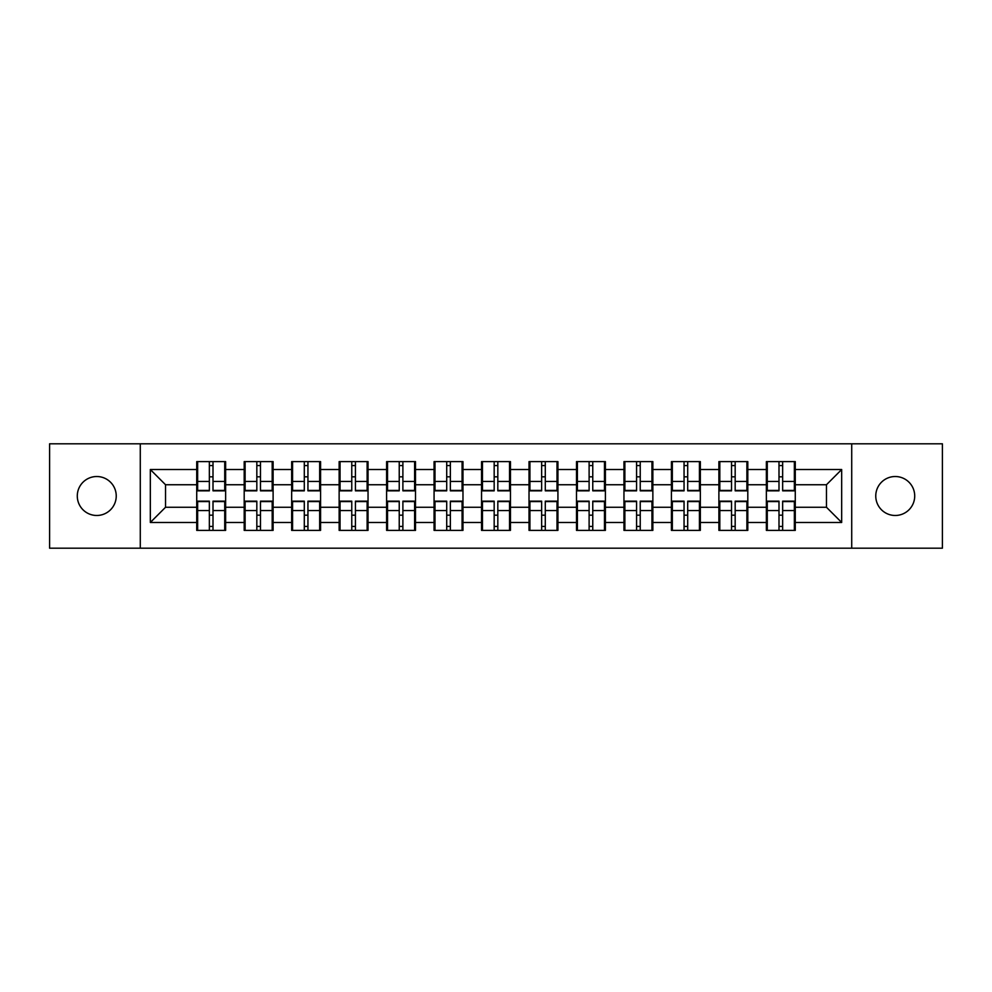 <?xml version="1.0" encoding="UTF-8"?>
<svg xmlns="http://www.w3.org/2000/svg" width="992" height="992" viewBox="0 0 992 992"><rect width="100%" height="100%" fill="white"/><g stroke="black" fill="none" stroke-linecap="round" stroke-linejoin="round"><path stroke-width="1.49" d="M895.23 515.48A19.48 19.48 0 0 1 875.762 496A19.48 19.48 0 0 1 895.23 476.52A19.48 19.48 0 0 1 914.711 496A19.48 19.48 0 0 1 895.23 515.48M96.77 515.48A19.48 19.48 0 0 1 77.289 496A19.48 19.48 0 0 1 96.77 476.52A19.48 19.48 0 0 1 116.238 496A19.48 19.48 0 0 1 96.77 515.48M851.719 548.192L942.4 548.192L942.4 443.808L851.719 443.808L851.719 548.192L140.281 548.192L140.281 443.808L49.6 443.808L49.6 548.192L140.281 548.192M795.274 515.319L794.356 515.319M767.275 515.319L766.37 515.319M766.37 476.681L767.275 476.681M794.356 476.681L795.274 476.681M795.274 472.725L794.356 472.725M767.275 472.725L766.37 472.725M766.37 519.275L767.275 519.275M794.356 519.275L795.274 519.275M747.807 515.319L746.889 515.319M719.808 515.319L718.89 515.319M718.89 476.681L719.808 476.681M746.889 476.681L747.807 476.681M747.807 472.725L746.889 472.725M719.808 472.725L718.89 472.725M718.89 519.275L719.808 519.275M746.889 519.275L747.807 519.275M700.34 515.319L699.422 515.319M672.34 515.319L671.423 515.319M671.423 476.681L672.34 476.681M699.422 476.681L700.34 476.681M700.34 472.725L699.422 472.725M672.34 472.725L671.423 472.725M671.423 519.275L672.34 519.275M699.422 519.275L700.34 519.275M652.86 515.319L651.955 515.319M624.873 515.319L623.956 515.319M623.956 476.681L624.873 476.681M651.955 476.681L652.86 476.681M652.86 472.725L651.955 472.725M624.873 472.725L623.956 472.725M623.956 519.275L624.873 519.275M651.955 519.275L652.86 519.275M605.393 515.319L604.475 515.319M577.394 515.319L576.488 515.319M576.488 476.681L577.394 476.681M604.475 476.681L605.393 476.681M605.393 472.725L604.475 472.725M577.394 472.725L576.488 472.725M576.488 519.275L577.394 519.275M604.475 519.275L605.393 519.275M557.926 515.319L557.008 515.319M529.926 515.319L529.021 515.319M529.021 476.681L529.926 476.681M557.008 476.681L557.926 476.681M557.926 472.725L557.008 472.725M529.926 472.725L529.021 472.725M529.021 519.275L529.926 519.275M557.008 519.275L557.926 519.275M510.458 515.319L509.541 515.319M482.459 515.319L481.542 515.319M481.542 476.681L482.459 476.681M509.541 476.681L510.458 476.681M510.458 472.725L509.541 472.725M482.459 472.725L481.542 472.725M481.542 519.275L482.459 519.275M509.541 519.275L510.458 519.275M462.979 515.319L462.074 515.319M434.992 515.319L434.074 515.319M434.074 476.681L434.992 476.681M462.074 476.681L462.979 476.681M462.979 472.725L462.074 472.725M434.992 472.725L434.074 472.725M434.074 519.275L434.992 519.275M462.074 519.275L462.979 519.275M415.512 515.319L414.606 515.319M387.525 515.319L386.607 515.319M386.607 476.681L387.525 476.681M414.606 476.681L415.512 476.681M415.512 472.725L414.606 472.725M387.525 472.725L386.607 472.725M386.607 519.275L387.525 519.275M414.606 519.275L415.512 519.275M368.044 515.319L367.127 515.319M340.045 515.319L339.14 515.319M339.14 476.681L340.045 476.681M367.127 476.681L368.044 476.681M368.044 472.725L367.127 472.725M340.045 472.725L339.14 472.725M339.14 519.275L340.045 519.275M367.127 519.275L368.044 519.275M320.577 515.319L319.66 515.319M292.578 515.319L291.66 515.319M291.66 476.681L292.578 476.681M319.66 476.681L320.577 476.681M320.577 472.725L319.66 472.725M292.578 472.725L291.66 472.725M291.66 519.275L292.578 519.275M319.66 519.275L320.577 519.275M273.11 515.319L272.192 515.319M245.111 515.319L244.193 515.319M244.193 476.681L245.111 476.681M272.192 476.681L273.11 476.681M273.11 472.725L272.192 472.725M245.111 472.725L244.193 472.725M244.193 519.275L245.111 519.275M272.192 519.275L273.11 519.275M851.719 443.808L140.281 443.808M826.46 507.259L826.46 484.741L795.274 484.741L795.274 507.259L826.46 507.259L841.675 522.474L841.675 469.526L795.274 469.526L795.274 461.615L766.37 461.615L766.37 484.741L747.807 484.741L747.807 507.259L766.37 507.259L766.37 484.741M841.675 522.474L795.274 522.474L795.274 530.385L766.37 530.385L766.37 522.474L747.807 522.474L747.807 530.385L718.89 530.385L718.89 522.474L700.34 522.474L700.34 530.385L671.423 530.385L671.423 522.474L652.86 522.474L652.86 530.385L623.956 530.385L623.956 522.474L605.393 522.474L605.393 530.385L576.488 530.385L576.488 522.474L557.926 522.474L557.926 530.385L529.021 530.385L529.021 522.474L510.458 522.474L510.458 530.385L481.542 530.385L481.542 522.474L462.979 522.474L462.979 530.385L434.074 530.385L434.074 522.474L415.512 522.474L415.512 530.385L386.607 530.385L386.607 522.474L368.044 522.474L368.044 530.385L339.14 530.385L339.14 522.474L320.577 522.474L320.577 530.385L291.66 530.385L291.66 522.474L273.11 522.474L273.11 530.385L244.193 530.385L244.193 522.474L225.63 522.474L225.63 530.385L196.726 530.385L196.726 522.474L150.325 522.474L150.325 469.526L196.726 469.526L196.726 484.741L165.54 484.741L165.54 507.259L196.726 507.259L196.726 484.741M766.37 469.526L747.807 469.526L747.807 461.615L718.89 461.615L718.89 469.526L700.34 469.526L700.34 461.615L671.423 461.615L671.423 469.526L652.86 469.526L652.86 461.615L623.956 461.615L623.956 469.526L605.393 469.526L605.393 461.615L576.488 461.615L576.488 469.526L557.926 469.526L557.926 461.615L529.021 461.615L529.021 469.526L510.458 469.526L510.458 461.615L481.542 461.615L481.542 469.526L462.979 469.526L462.979 461.615L434.074 461.615L434.074 469.526L415.512 469.526L415.512 461.615L386.607 461.615L386.607 469.526L368.044 469.526L368.044 461.615L339.14 461.615L339.14 469.526L320.577 469.526L320.577 461.615L291.66 461.615L291.66 469.526L273.11 469.526L273.11 461.615L244.193 461.615L244.193 469.526L225.63 469.526L225.63 461.615L196.726 461.615L196.726 469.526M766.37 507.259L766.37 522.474M747.807 507.259L747.807 522.474M747.807 469.526L747.807 484.741M700.34 507.259L718.89 507.259L718.89 484.741L700.34 484.741L700.34 522.474M718.89 507.259L718.89 522.474M718.89 469.526L718.89 484.741M700.34 469.526L700.34 484.741M652.86 507.259L671.423 507.259L671.423 484.741L652.86 484.741L652.86 522.474M671.423 507.259L671.423 522.474M671.423 469.526L671.423 484.741M652.86 469.526L652.86 484.741M605.393 507.259L623.956 507.259L623.956 484.741L605.393 484.741L605.393 522.474M623.956 507.259L623.956 522.474M623.956 469.526L623.956 484.741M605.393 469.526L605.393 484.741M557.926 507.259L576.488 507.259L576.488 484.741L557.926 484.741L557.926 522.474M576.488 507.259L576.488 522.474M576.488 469.526L576.488 484.741M557.926 469.526L557.926 484.741M510.458 507.259L529.021 507.259L529.021 484.741L510.458 484.741L510.458 522.474M529.021 507.259L529.021 522.474M529.021 469.526L529.021 484.741M510.458 469.526L510.458 484.741M462.979 507.259L481.542 507.259L481.542 484.741L462.979 484.741L462.979 522.474M481.542 507.259L481.542 522.474M481.542 469.526L481.542 484.741M462.979 469.526L462.979 484.741M415.512 507.259L434.074 507.259L434.074 484.741L415.512 484.741L415.512 522.474M434.074 507.259L434.074 522.474M434.074 469.526L434.074 484.741M415.512 469.526L415.512 484.741M368.044 507.259L386.607 507.259L386.607 484.741L368.044 484.741L368.044 522.474M386.607 507.259L386.607 522.474M386.607 469.526L386.607 484.741M368.044 469.526L368.044 484.741M320.577 507.259L339.14 507.259L339.14 484.741L320.577 484.741L320.577 522.474M339.14 507.259L339.14 522.474M339.14 469.526L339.14 484.741M320.577 469.526L320.577 484.741M273.11 507.259L291.66 507.259L291.66 484.741L273.11 484.741L273.11 522.474M291.66 507.259L291.66 522.474M291.66 469.526L291.66 484.741M273.11 469.526L273.11 484.741M225.63 507.259L244.193 507.259L244.193 484.741L225.63 484.741L225.63 522.474M244.193 507.259L244.193 522.474M244.193 469.526L244.193 484.741M225.63 469.526L225.63 484.741M225.63 515.319L224.725 515.319M197.644 515.319L196.726 515.319M196.726 476.681L197.644 476.681M224.725 476.681L225.63 476.681M225.63 472.725L224.725 472.725M197.644 472.725L196.726 472.725M196.726 519.275L197.644 519.275M224.725 519.275L225.63 519.275M196.726 507.259L196.726 522.474M165.54 507.259L150.325 522.474M150.325 469.526L165.54 484.741M795.274 507.259L795.274 522.474M795.274 469.526L795.274 484.741M841.675 469.526L826.46 484.741M224.725 461.615L224.725 490.829L213.007 490.829L213.007 461.615M209.349 461.615L209.349 490.829L197.644 490.829L197.644 461.615M209.349 465.57L213.007 465.57M213.007 476.83L209.349 476.83M197.644 530.385L197.644 501.171L209.349 501.171L209.349 530.385M213.007 530.385L213.007 501.171L224.725 501.171L224.725 530.385M213.007 526.43L209.349 526.43M209.349 515.17L213.007 515.17M272.192 461.615L272.192 490.829L260.474 490.829L260.474 461.615M256.829 461.615L256.829 490.829L245.111 490.829L245.111 461.615M256.829 465.57L260.474 465.57M260.474 476.83L256.829 476.83M319.66 461.615L319.66 490.829L307.942 490.829L307.942 461.615M304.296 461.615L304.296 490.829L292.578 490.829L292.578 461.615M304.296 465.57L307.942 465.57M307.942 476.83L304.296 476.83M367.127 461.615L367.127 490.829L355.421 490.829L355.421 461.615M351.763 461.615L351.763 490.829L340.045 490.829L340.045 461.615M351.763 465.57L355.421 465.57M355.421 476.83L351.763 476.83M414.606 461.615L414.606 490.829L402.888 490.829L402.888 461.615M399.23 461.615L399.23 490.829L387.525 490.829L387.525 461.615M399.23 465.57L402.888 465.57M402.888 476.83L399.23 476.83M462.074 461.615L462.074 490.829L450.356 490.829L450.356 461.615M446.71 461.615L446.71 490.829L434.992 490.829L434.992 461.615M446.71 465.57L450.356 465.57M450.356 476.83L446.71 476.83M245.111 530.385L245.111 501.171L256.829 501.171L256.829 530.385M260.474 530.385L260.474 501.171L272.192 501.171L272.192 530.385M260.474 526.43L256.829 526.43M256.829 515.17L260.474 515.17M292.578 530.385L292.578 501.171L304.296 501.171L304.296 530.385M307.942 530.385L307.942 501.171L319.66 501.171L319.66 530.385M307.942 526.43L304.296 526.43M304.296 515.17L307.942 515.17M340.045 530.385L340.045 501.171L351.763 501.171L351.763 530.385M355.421 530.385L355.421 501.171L367.127 501.171L367.127 530.385M355.421 526.43L351.763 526.43M351.763 515.17L355.421 515.17M387.525 530.385L387.525 501.171L399.23 501.171L399.23 530.385M402.888 530.385L402.888 501.171L414.606 501.171L414.606 530.385M402.888 526.43L399.23 526.43M399.23 515.17L402.888 515.17M434.992 530.385L434.992 501.171L446.71 501.171L446.71 530.385M450.356 530.385L450.356 501.171L462.074 501.171L462.074 530.385M450.356 526.43L446.71 526.43M446.71 515.17L450.356 515.17M509.541 461.615L509.541 490.829L497.823 490.829L497.823 461.615M494.177 461.615L494.177 490.829L482.459 490.829L482.459 461.615M494.177 465.57L497.823 465.57M497.823 476.83L494.177 476.83M482.459 530.385L482.459 501.171L494.177 501.171L494.177 530.385M497.823 530.385L497.823 501.171L509.541 501.171L509.541 530.385M497.823 526.43L494.177 526.43M494.177 515.17L497.823 515.17M557.008 461.615L557.008 490.829L545.29 490.829L545.29 461.615M541.644 461.615L541.644 490.829L529.926 490.829L529.926 461.615M541.644 465.57L545.29 465.57M545.29 476.83L541.644 476.83M529.926 530.385L529.926 501.171L541.644 501.171L541.644 530.385M545.29 530.385L545.29 501.171L557.008 501.171L557.008 530.385M545.29 526.43L541.644 526.43M541.644 515.17L545.29 515.17M604.475 461.615L604.475 490.829L592.77 490.829L592.77 461.615M589.112 461.615L589.112 490.829L577.394 490.829L577.394 461.615M589.112 465.57L592.77 465.57M592.77 476.83L589.112 476.83M577.394 530.385L577.394 501.171L589.112 501.171L589.112 530.385M592.77 530.385L592.77 501.171L604.475 501.171L604.475 530.385M592.77 526.43L589.112 526.43M589.112 515.17L592.77 515.17M651.955 461.615L651.955 490.829L640.237 490.829L640.237 461.615M636.579 461.615L636.579 490.829L624.873 490.829L624.873 461.615M636.579 465.57L640.237 465.57M640.237 476.83L636.579 476.83M624.873 530.385L624.873 501.171L636.579 501.171L636.579 530.385M640.237 530.385L640.237 501.171L651.955 501.171L651.955 530.385M640.237 526.43L636.579 526.43M636.579 515.17L640.237 515.17M699.422 461.615L699.422 490.829L687.704 490.829L687.704 461.615M684.058 461.615L684.058 490.829L672.34 490.829L672.34 461.615M684.058 465.57L687.704 465.57M687.704 476.83L684.058 476.83M672.34 530.385L672.34 501.171L684.058 501.171L684.058 530.385M687.704 530.385L687.704 501.171L699.422 501.171L699.422 530.385M687.704 526.43L684.058 526.43M684.058 515.17L687.704 515.17M746.889 461.615L746.889 490.829L735.171 490.829L735.171 461.615M731.526 461.615L731.526 490.829L719.808 490.829L719.808 461.615M731.526 465.57L735.171 465.57M735.171 476.83L731.526 476.83M719.808 530.385L719.808 501.171L731.526 501.171L731.526 530.385M735.171 530.385L735.171 501.171L746.889 501.171L746.889 530.385M735.171 526.43L731.526 526.43M731.526 515.17L735.171 515.17M794.356 461.615L794.356 490.829L782.651 490.829L782.651 461.615M778.993 461.615L778.993 490.829L767.275 490.829L767.275 461.615M778.993 465.57L782.651 465.57M782.651 476.83L778.993 476.83M767.275 530.385L767.275 501.171L778.993 501.171L778.993 530.385M782.651 530.385L782.651 501.171L794.356 501.171L794.356 530.385M782.651 526.43L778.993 526.43M778.993 515.17L782.651 515.17M209.349 481.442L197.644 481.442M209.349 490.432L197.644 490.432M224.725 481.442L213.007 481.442M224.725 490.432L213.007 490.432M213.007 510.558L224.725 510.558M213.007 501.568L224.725 501.568M197.644 510.558L209.349 510.558M197.644 501.568L209.349 501.568M256.829 481.442L245.111 481.442M256.829 490.432L245.111 490.432M272.192 481.442L260.474 481.442M272.192 490.432L260.474 490.432M304.296 481.442L292.578 481.442M304.296 490.432L292.578 490.432M319.66 481.442L307.942 481.442M319.66 490.432L307.942 490.432M351.763 481.442L340.045 481.442M351.763 490.432L340.045 490.432M367.127 481.442L355.421 481.442M367.127 490.432L355.421 490.432M399.23 481.442L387.525 481.442M399.23 490.432L387.525 490.432M414.606 481.442L402.888 481.442M414.606 490.432L402.888 490.432M446.71 481.442L434.992 481.442M446.71 490.432L434.992 490.432M462.074 481.442L450.356 481.442M462.074 490.432L450.356 490.432M260.474 510.558L272.192 510.558M260.474 501.568L272.192 501.568M245.111 510.558L256.829 510.558M245.111 501.568L256.829 501.568M307.942 510.558L319.66 510.558M307.942 501.568L319.66 501.568M292.578 510.558L304.296 510.558M292.578 501.568L304.296 501.568M355.421 510.558L367.127 510.558M355.421 501.568L367.127 501.568M340.045 510.558L351.763 510.558M340.045 501.568L351.763 501.568M402.888 510.558L414.606 510.558M402.888 501.568L414.606 501.568M387.525 510.558L399.23 510.558M387.525 501.568L399.23 501.568M450.356 510.558L462.074 510.558M450.356 501.568L462.074 501.568M434.992 510.558L446.71 510.558M434.992 501.568L446.71 501.568M494.177 481.442L482.459 481.442M494.177 490.432L482.459 490.432M509.541 481.442L497.823 481.442M509.541 490.432L497.823 490.432M497.823 510.558L509.541 510.558M497.823 501.568L509.541 501.568M482.459 510.558L494.177 510.558M482.459 501.568L494.177 501.568M541.644 481.442L529.926 481.442M541.644 490.432L529.926 490.432M557.008 481.442L545.29 481.442M557.008 490.432L545.29 490.432M545.29 510.558L557.008 510.558M545.29 501.568L557.008 501.568M529.926 510.558L541.644 510.558M529.926 501.568L541.644 501.568M589.112 481.442L577.394 481.442M589.112 490.432L577.394 490.432M604.475 481.442L592.77 481.442M604.475 490.432L592.77 490.432M592.77 510.558L604.475 510.558M592.77 501.568L604.475 501.568M577.394 510.558L589.112 510.558M577.394 501.568L589.112 501.568M636.579 481.442L624.873 481.442M636.579 490.432L624.873 490.432M651.955 481.442L640.237 481.442M651.955 490.432L640.237 490.432M640.237 510.558L651.955 510.558M640.237 501.568L651.955 501.568M624.873 510.558L636.579 510.558M624.873 501.568L636.579 501.568M684.058 481.442L672.34 481.442M684.058 490.432L672.34 490.432M699.422 481.442L687.704 481.442M699.422 490.432L687.704 490.432M687.704 510.558L699.422 510.558M687.704 501.568L699.422 501.568M672.34 510.558L684.058 510.558M672.34 501.568L684.058 501.568M731.526 481.442L719.808 481.442M731.526 490.432L719.808 490.432M746.889 481.442L735.171 481.442M746.889 490.432L735.171 490.432M735.171 510.558L746.889 510.558M735.171 501.568L746.889 501.568M719.808 510.558L731.526 510.558M719.808 501.568L731.526 501.568M778.993 481.442L767.275 481.442M778.993 490.432L767.275 490.432M794.356 481.442L782.651 481.442M794.356 490.432L782.651 490.432M782.651 510.558L794.356 510.558M782.651 501.568L794.356 501.568M767.275 510.558L778.993 510.558M767.275 501.568L778.993 501.568"/></g></svg>
